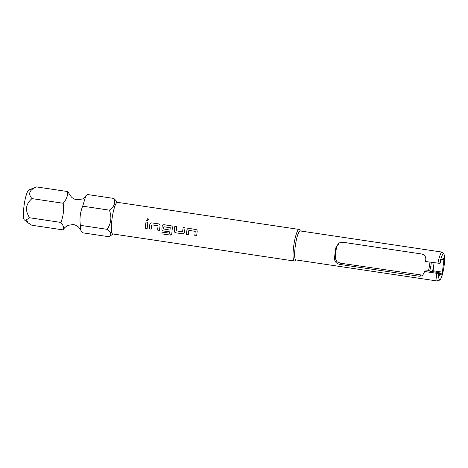 <?xml version="1.0" encoding="UTF-8"?>
<svg xmlns="http://www.w3.org/2000/svg" width="468" height="468" viewBox="0 0 468 468"><rect width="100%" height="100%" fill="white"/><g stroke="black" fill="none" stroke-linecap="round" stroke-linejoin="round"><path stroke-width="0.7" d="M148.409 219.369L147.566 218.79L146.496 220.814L147.127 221.118L148.403 219.357L147.56 218.778L146.519 220.832M112.923 233.977L109.249 236.785L82.526 232.795L80.373 229.595L80.361 225.336C79.443 218.65 80.221 212.261 82.678 206.172L85.638 196.554L87.165 194.466L113.888 198.45L117.638 202.363M85.638 196.554L82.573 198.982L76.951 199.801C74.669 199.409 72.797 198.444 71.341 196.911L67.679 191.558C67.889 195.682 66.397 199.579 63.192 203.264C64.104 209.921 63.332 216.31 60.875 222.429C63.285 225.149 64.005 227.635 63.045 229.893L64.572 227.799L67.638 225.377L73.26 224.558C75.541 224.95 77.413 225.915 78.87 227.448L80.373 229.595M294.354 261.033L112.665 233.936A15.982 2.849 -81.5 0 1 112.027 218.925A15.982 2.849 -81.5 0 1 116.918 202.451A15.982 2.849 -81.5 0 1 117.38 202.328L299.07 229.425A15.982 2.849 98.5 0 0 293.565 247.233A15.982 2.849 98.5 0 0 294.354 261.033A15.982 2.849 98.5 0 0 294.904 260.851L296.086 259.945M109.249 236.785C111.852 234.813 111.127 232.327 107.078 229.32C111.168 223.435 111.94 217.041 109.395 210.155C114.198 206.786 115.695 202.884 113.888 198.45M27.881 222.756L24.383 219.919A15.222 2.714 -81.5 0 1 24.155 204.955A15.222 2.714 -81.5 0 1 28.706 190.049A15.222 2.714 -81.5 0 1 28.846 189.973L36.475 186.907C29.344 189.955 27.846 193.857 31.982 198.607C25.576 204.159 24.804 210.547 29.665 217.778L26.465 219.738L27.881 222.756L31.836 225.237L63.045 229.893M437.937 263.367A14.648 2.609 -81.5 0 1 442.207 252.117L300.169 230.935A14.648 2.609 98.5 0 0 295.127 247.262A14.648 2.609 98.5 0 0 295.846 259.91L437.884 281.092A14.648 2.609 -81.5 0 1 436.738 273.294L438.633 273.312A13.051 2.328 98.5 0 0 440.125 279.595A13.051 2.328 98.5 0 0 443.904 267.181A13.051 2.328 98.5 0 0 443.91 254.206A13.051 2.328 98.5 0 0 439.832 263.379L425.5 261.507A14.648 2.609 98.5 0 1 425.681 260.547C426.243 257.213 424.991 255.042 421.931 254.036L342.623 242.208L338.861 243.108L336.006 247.174L336.744 246.7L339.382 242.81M300.403 230.97L299.543 229.765A15.982 2.849 98.5 0 0 299.07 229.425M430.466 271.469A7.991 1.427 98.5 0 1 430.449 271.188L427.734 270.785L425.008 270.99L424.295 271.44A14.648 2.609 98.5 0 0 424.26 272.312L422.475 275.687L419.246 276.255L339.932 264.426C336.527 263.642 334.743 261.811 334.579 258.933A14.648 2.609 -81.5 0 1 335.041 253.211A14.648 2.609 -81.5 0 1 336.006 247.174M442.207 252.117A14.648 2.609 -81.5 0 1 442.64 252.427L443.91 254.206M432.233 271.732A7.991 1.427 98.5 0 0 433.842 264.443A7.991 1.427 98.5 0 0 434.011 262.776M429.612 271.066A7.991 1.427 98.5 0 0 431.122 264.04A7.991 1.427 98.5 0 0 431.291 262.373M423.031 275.248L340.283 263.174L336.966 261.747L335.322 258.459A11.32 2.018 -81.5 0 1 335.696 252.796A11.32 2.018 -81.5 0 1 336.744 246.7M429.957 262.174A11.32 2.018 -81.5 0 1 429.829 263.332A11.32 2.018 -81.5 0 1 428.425 270.884M188.832 230.508L188.826 230.513A15.982 2.849 98.5 0 0 188.37 234.684L186.469 234.398A15.982 2.849 98.5 0 1 186.954 229.969A15.924 2.837 98.5 0 0 186.48 234.38L186.469 234.398M188.996 228.431C187.896 228.372 187.218 228.887 186.954 229.969L186.954 229.969C187.223 228.887 187.902 228.378 189.008 228.431L195.665 229.425C196.724 229.689 197.227 230.385 197.18 231.496A15.982 2.849 98.5 0 0 196.689 235.925L194.787 235.638A15.982 2.849 98.5 0 1 195.238 231.467L195.238 231.467A15.924 2.837 98.5 0 0 194.799 235.62L194.787 235.638M196.063 229.531L189.008 228.431M195.127 231.321L188.967 230.402L195.138 231.321M175.863 232.818L182.532 233.813L184.117 233.216L184.468 232.333A15.982 2.849 98.5 0 1 185.059 227.84L183.158 227.559A15.982 2.849 98.5 0 0 182.59 231.8L176.179 230.841A15.982 2.849 98.5 0 1 176.74 226.6L174.839 226.319A15.982 2.849 98.5 0 0 174.248 230.812C174.248 231.888 174.786 232.561 175.863 232.818L182.543 233.795L184.099 233.234M161.963 233.865L169.96 235.059C171.042 235.141 171.657 234.696 171.814 233.725A15.982 2.849 98.5 0 1 172.411 227.805C172.464 226.688 171.961 225.997 170.902 225.728L164.233 224.734C163.133 224.681 162.449 225.196 162.191 226.278A15.982 2.849 98.5 0 0 161.864 228.963C161.864 230.045 162.402 230.712 163.478 230.97L168.942 231.783A15.982 2.849 98.5 0 1 169.118 229.917L163.589 228.963A15.982 2.849 98.5 0 1 163.853 226.787L170.264 227.746A15.982 2.849 98.5 0 0 169.72 233.175L162.045 232.151A15.982 2.849 98.5 0 0 161.963 233.865L169.978 235.03L171.657 234.31M163.858 226.787L170.153 227.594M171.3 225.839L164.239 224.739C163.139 224.681 162.46 225.196 162.197 226.272A15.924 2.837 98.5 0 0 161.875 228.951C161.875 230.028 162.414 230.695 163.49 230.952L168.942 231.765M171.668 234.292L171.814 233.725M151.673 224.973L151.673 224.973A15.982 2.849 98.5 0 0 151.222 229.139L149.315 228.858L151.222 229.121M158.857 223.967L151.86 222.891C150.754 222.838 150.076 223.347 149.819 224.429A15.982 2.849 98.5 0 0 149.315 228.858A15.924 2.837 98.5 0 1 149.819 224.429L149.807 224.429C150.07 223.347 150.749 222.832 151.848 222.891L158.517 223.885C159.576 224.149 160.079 224.839 160.027 225.956A15.982 2.849 98.5 0 0 159.541 230.385L157.634 230.098A15.982 2.849 98.5 0 1 158.09 225.927L158.09 225.927A15.924 2.837 98.5 0 0 157.646 230.081L157.634 230.098M158.915 223.991L158.523 223.885M157.979 225.781L151.819 224.862L157.991 225.781M147.911 222.306L146.004 222.019L147.911 222.3A15.982 2.849 98.5 0 0 147.157 228.536L145.255 228.249L147.163 228.519M146.004 222.019A15.982 2.849 98.5 0 0 145.255 228.249A15.924 2.837 98.5 0 1 146.016 222.019M430.449 271.188L439.429 272.809L438.633 273.312M439.832 263.379L440.628 262.876L440.792 261.536A10.255 1.831 -81.5 0 1 441.283 259.804L443.816 258.19A10.255 1.831 -81.5 0 1 443.933 259.529L442.412 272.142A10.255 1.831 -81.5 0 1 441.915 273.874L439.388 275.488A10.255 1.831 -81.5 0 1 439.265 274.149L439.429 272.809M441.915 273.874L439.341 273.488M442.412 272.142L433.081 270.75A10.255 1.831 -81.5 0 1 432.789 271.814M443.933 259.529L442.137 259.26M434.041 262.782L433.081 270.75M424.295 271.44L436.738 273.294M440.125 279.595L438.387 280.923A14.648 2.609 -81.5 0 1 437.884 281.092M36.475 186.907L67.679 191.558M29.665 217.778L60.875 222.429M31.982 198.607L63.192 203.264M82.678 206.172L109.395 210.155M80.361 225.336L107.078 229.32M157.646 230.081L159.541 230.361M171.235 225.816L170.902 225.728M170.165 227.594L170.264 227.746A15.924 2.837 98.5 0 0 169.732 233.158L169.597 233.257M162.057 232.151A15.924 2.837 98.5 0 0 161.975 233.836M185.059 227.846L183.158 227.559A15.924 2.837 98.5 0 0 182.602 231.789L182.461 231.894M176.74 226.606L174.839 226.319M174.845 226.319A15.924 2.837 98.5 0 0 174.26 230.8C174.26 231.876 174.798 232.543 175.874 232.801M194.799 235.62L196.689 235.901M196.004 229.513L195.677 229.425M186.48 234.38L188.37 234.661M334.579 258.933L335.322 258.459M339.932 264.426L341.763 263.256M419.246 276.255L421.077 275.085"/></g></svg>
